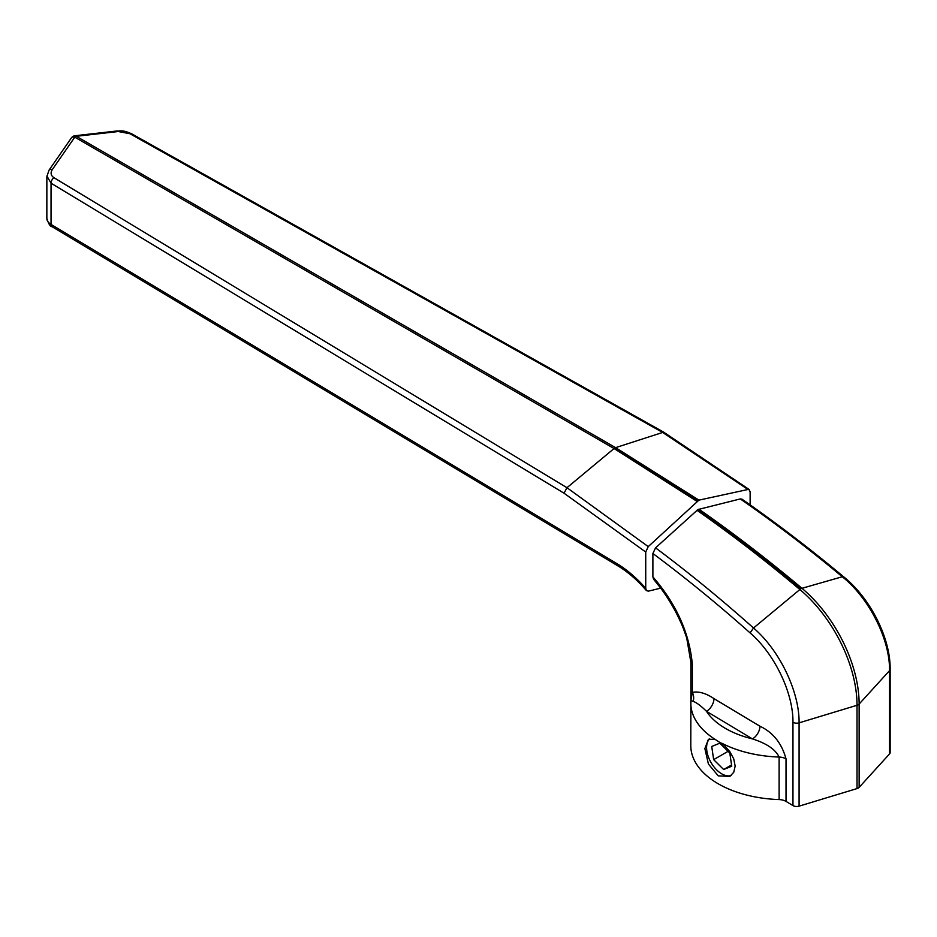 <?xml version="1.0" encoding="UTF-8"?>
<svg xmlns="http://www.w3.org/2000/svg" width="937" height="937" viewBox="0 0 937 937"><rect width="100%" height="100%" fill="white"/><g stroke="black" fill="none" stroke-linecap="round" stroke-linejoin="round"><path stroke-width="1.41" d="M731.165 775.485A21.422 12.368 60 0 1 711.136 762.73A21.422 12.368 60 0 1 709.696 738.789M711.733 746.473L719.815 743.193L729.818 753.067L731.738 766.232L723.657 769.523L713.654 759.649L711.733 746.473M713.654 759.649L728.061 751.333M723.657 769.523L731.551 764.967M715.083 739.352L724.324 745.419L729.841 751.673L733.741 758.876L735.158 766.091L733.741 772.287L729.841 776.41L718.257 775.859L708.419 764.042L704.87 748.604L708.419 739.305L715.083 739.352A93.77 54.135 0 0 1 690.792 702.996A93.77 54.135 0 0 1 690.885 700.607M660.714 588.155L648.381 591.142L646.425 590.603L645.734 588.331L645.734 552.034L648.24 546.611L698.932 500.135L615.586 447.652A5.001 2.893 120 0 0 614.824 447.991L697.924 500.534M750.127 504.867L750.127 491.761L748.804 489.301L698.932 500.135M889.553 753.922L859.135 787.373L859.135 704.062L889.553 670.611A5.165 2.987 0 0 0 890.15 669.229L890.15 752.528A5.165 2.987 180 0 1 889.553 753.922L889.553 670.611C890.009 639.502 869.36 598.415 842.304 576.747L843.722 576.852C810.189 548.895 776.281 523.01 741.999 499.175L740.3 498.929L697.924 509.564L655.56 547.852L652.89 553.498L652.89 576.864L653.593 579.207L660.48 587.862C669.768 600.254 677.334 613.653 683.19 628.036L686.704 637.898L690.897 662.33A5.165 2.987 180 0 1 690.897 662.33A5.165 2.987 180 0 1 690.897 662.201M129.962 133.733A5.001 2.823 119.3 0 1 131.648 133.792A5.001 2.823 119.3 0 0 131.648 133.792C122.173 129.728 121.505 131.133 116.973 130.981A5.001 2.483 83.5 0 1 118.308 131.52L76.295 136.298A5.001 2.483 83.5 0 0 74.972 135.748A5.001 5.001 0 0 0 71.423 137.868A5.001 2.928 34.7 0 1 74.773 137.177A5.001 2.893 -60 0 1 76.295 136.298L615.586 447.652L662.682 432.449L129.962 133.733L118.308 131.52M749.202 489.512L663.9 432.332L662.682 432.449L747.609 489.243M645.734 588.331C636.656 578.012 627.146 569.837 617.214 563.805A5.001 2.94 120.9 0 0 618.244 566.089A5.001 2.94 120.9 0 0 618.256 566.1A5.001 2.94 120.9 0 0 618.326 566.135M46.885 175.992L51.043 183.195L564.039 493.213L645.734 552.034M71.423 137.868L48.923 170.335A5.001 2.928 34.7 0 1 48.923 170.335A5.001 2.928 34.7 0 1 52.273 169.644L74.773 137.177L614.063 448.53A5.001 2.893 -60 0 1 614.824 447.991M564.039 493.213L566.967 487.708L614.063 448.53L696.917 501.307M648.24 546.611L566.967 487.708L53.889 177.655C50.844 175.547 50.305 172.876 52.273 169.644M693.111 701.368A10.424 8.562 68.2 0 0 692.338 692.373L690.897 700.443L693.111 701.368C696.378 702.434 700.829 705.748 706.463 711.3L752.446 738.895C766.618 743.416 775.508 749.471 779.115 757.049L779.115 799.577A10.424 6.02 180 0 1 786.026 801.416L792.96 805.574A5.165 2.987 0 0 0 799.085 806.148L799.085 722.849C799.519 691.752 779.607 650.231 753.524 628.001L799.87 589.525C765.916 560.923 731.61 534.5 696.964 510.267M655.56 547.852C688.566 572.507 721.232 599.223 753.524 628.001L750.092 632.908C774.618 653.967 793.299 692.923 792.96 722.275L792.96 805.574M690.897 700.443L690.792 745.536A93.77 54.135 180 0 0 779.115 799.577M843.722 576.852L843.722 576.864C870.403 598.286 890.525 638.144 890.15 669.217A5.165 2.987 0 0 0 890.15 669.147M740.3 498.929C774.676 522.787 808.678 548.731 842.304 576.747L801.967 588.307C767.953 559.74 733.589 533.352 698.885 509.166M690.874 700.536L690.897 699.939M786.026 801.416L786.026 758.876C781.763 743.322 773.072 732.429 759.954 726.222A10.424 6.126 121 0 1 752.446 738.895A83.346 48.127 180 0 1 706.463 711.3A10.424 6.126 121 0 0 713.971 698.627C705.983 693.228 698.779 691.143 692.338 692.373L692.338 664.403C689.456 633.107 676.315 603.932 652.89 576.864M859.135 787.373A5.001 2.893 180 0 1 857.027 788.579L799.085 806.148M617.214 563.805L51.043 224.411A5.001 2.94 120.9 0 0 52.074 226.695C50.247 226.649 48.513 223.873 46.85 218.403A15.004 8.667 180 0 0 51.043 224.411L51.043 183.195A5.001 2.928 -58.9 0 1 53.889 177.655M857.027 788.579L857.027 705.28A5.001 2.893 180 0 0 859.135 704.062A103.96 60.027 -120 0 0 801.967 588.307A5.001 2.167 130.1 0 0 800.959 588.752C766.958 560.174 732.617 533.774 697.924 509.564M792.96 722.275A5.165 2.987 180 0 0 799.085 722.849L857.027 705.28A103.96 60.027 -120 0 0 799.87 589.525A5.001 2.167 -49.9 0 1 800.959 588.752M652.89 553.498C685.65 577.918 718.047 604.388 750.092 632.908M759.954 726.222L713.971 698.627M721.595 743.111A93.77 54.135 0 0 0 779.115 757.049A10.424 6.02 180 0 1 786.026 758.876M690.897 699.447L690.897 662.482M692.338 664.403A5.165 2.987 180 0 1 690.897 662.342L690.897 699.857M116.973 130.981L74.972 135.748M131.648 133.792L664.333 432.496M52.074 226.695L618.244 566.089C628.036 572.038 637.429 580.202 646.425 590.603M48.935 170.335L46.862 176.695L46.85 218.403"/></g></svg>
